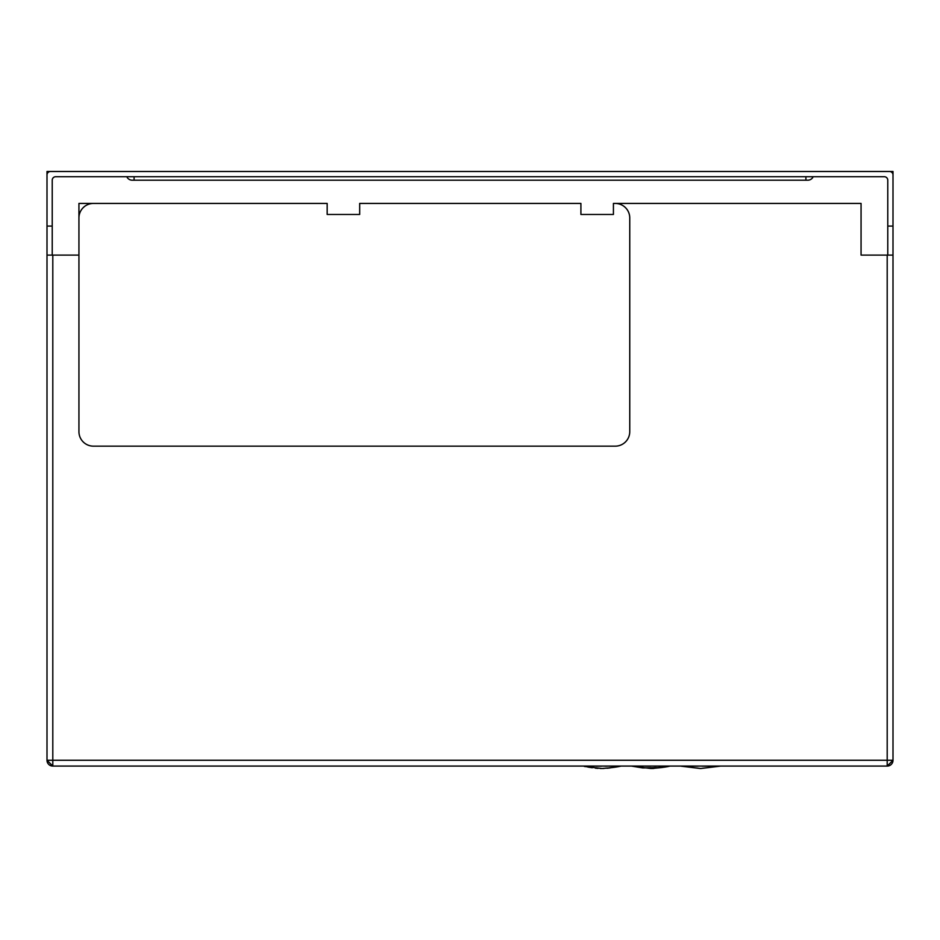 <?xml version="1.0" encoding="UTF-8"?>
<svg xmlns="http://www.w3.org/2000/svg" width="940" height="940" viewBox="0 0 940 940"><rect width="100%" height="100%" fill="white"/><g stroke="black" fill="none" stroke-linecap="round" stroke-linejoin="round"><path stroke-width="1.41" d="M813.159 176.72A5.805 5.805 0 0 1 807.836 180.198L132.164 180.198A5.805 5.805 0 0 1 126.841 176.72M887.771 226.07L893 226.07L893 255.104L887.771 255.104L887.771 180.198A3.478 3.478 0 0 0 884.293 176.72L55.707 176.72A3.478 3.478 0 0 0 52.229 180.198L52.229 255.104L47 255.104L47 226.07L52.229 226.07M893 226.07L893 174.969A3.478 3.478 0 0 0 889.522 171.491L50.478 171.491A3.478 3.478 0 0 0 47 174.969L47 226.07M52.229 255.104L78.937 255.104L78.937 203.428L327.167 203.428L327.167 214.461L359.679 214.461L359.679 203.428L580.908 203.428L580.908 214.461L613.42 214.461L613.42 203.428L861.064 203.428L861.064 255.104L887.771 255.104M893 255.104L893 760.26L887.195 760.26L887.195 255.104M893 760.26A5.805 5.805 0 0 1 887.195 766.077A5.805 5.805 0 0 0 893 760.26L887.195 766.077L52.804 766.077L47 760.26L47 255.104M613.42 203.428L615.242 203.428A14.511 14.511 0 0 1 629.753 217.939L629.753 431.636A14.511 14.511 0 0 1 615.242 446.159L93.448 446.159A14.511 14.511 0 0 1 78.937 431.636L78.937 255.104M78.937 217.939A14.511 14.511 0 0 1 93.448 203.428L327.167 203.428M359.679 203.428L580.908 203.428M47 192.101L47 171.491L52.804 171.491M887.195 171.491L893 171.491L893 192.101M578.288 766.077L723.448 766.077M620.141 766.194L619.554 766.182L620.141 766.194M619.883 766.335L620.682 766.194C621.328 765.712 620.294 767.146 601.859 768.509L584.304 766.441M614.666 766.194L615.582 766.194M611.881 766.182L609.684 766.182M607.158 766.182L604.996 766.182M601.67 766.182L596.242 766.182M593.892 766.182L591.718 766.182M589.004 766.194L587.077 766.182M631.997 766.194L650.974 768.509C669.527 767.111 670.385 765.712 669.738 766.194L661.678 767.557L642.807 767.933L631.997 766.182M665.579 766.182L662.817 766.182L665.579 766.182M660.949 766.182L658.752 766.182M656.226 766.182L654.064 766.182M650.739 766.182L645.31 766.182M642.96 766.182L640.786 766.182M638.918 766.182L636.145 766.182L638.918 766.182M633.125 766.182L632.197 766.182L633.125 766.182M719.641 766.182L717.702 766.182M715.399 766.182L712.92 766.182M711.063 766.182L702.18 766.182M698.068 766.182L690.442 766.194M687.575 766.182L685.225 766.182M683.086 766.182L681.265 766.182M681.065 766.182L700.335 768.509M52.804 255.104L52.804 766.077A5.805 5.805 0 0 1 47 760.26L887.195 760.26L887.195 766.077M805.909 176.72L805.909 180.198M134.091 176.72L134.091 180.198M681.124 766.194L700.711 768.509L720.016 766.182M652.137 768.497L653.923 768.415M595.349 768.121L598.016 768.368M600.214 768.485L603.868 768.462M607.064 768.25L610.225 767.886M587.817 767.052L592.282 767.745L587.817 767.052"/></g></svg>
